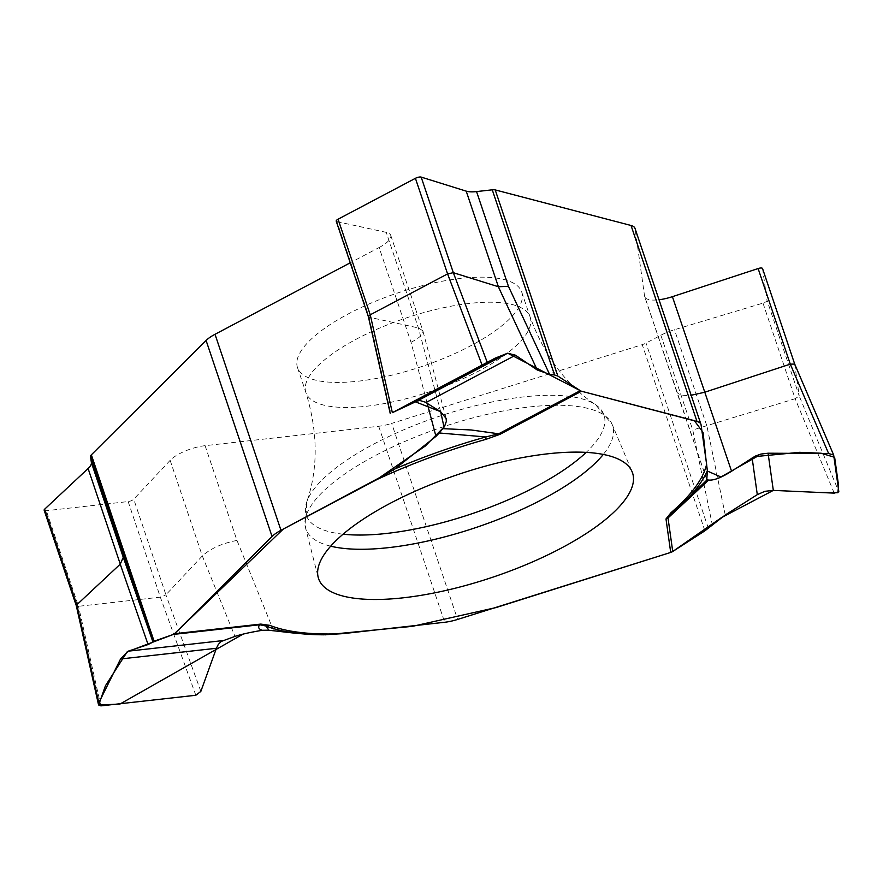 <?xml version="1.0" encoding="UTF-8"?>
<svg xmlns="http://www.w3.org/2000/svg" width="883" height="883" viewBox="0 0 883 883"><rect width="100%" height="100%" fill="white"/><g stroke="black" fill="none" stroke-linecap="round" stroke-linejoin="round"><path stroke-width="0.66" stroke-dasharray="4.42 3.31" d="M706.797 479.701L644.579 296.191L635.098 228.829A26.887 8.797 161.4 0 0 634.976 228.3M704.899 530.826L642.239 344.646L391.666 423.421L457.626 619.436M762.57 268.62L767.04 300.363A4.305 1.413 161.4 0 1 762.989 303.112L674.48 329.723A26.887 8.797 161.4 0 0 660.87 335.231L646.025 343.079A8.068 2.638 161.4 0 1 642.239 344.646M794.678 364.039L799.214 395.959L767.04 300.363M762.989 303.112L795.164 398.708L692.758 429.988L712.294 524.712M834.192 493.122L795.164 398.708L799.214 395.959L838.85 491.875M676.466 390.948L644.711 296.71A26.887 8.797 161.4 0 0 659.027 299.756M706.775 479.8L676.621 391.555C678.045 394.756 682.89 395.992 691.157 395.253M309.293 341.015A118.3 38.709 -18.6 0 1 430.087 283.785A118.3 38.709 -18.6 0 1 521.721 292.063A118.3 38.709 -18.6 0 1 509.91 318.575A118.3 38.709 -18.6 0 1 389.116 375.805A118.3 38.709 -18.6 0 1 297.483 367.527A118.3 38.709 -18.6 0 1 309.293 341.015M427.206 403.332L411.014 342.273L379.127 247.516L350.242 262.792M379.127 247.516A26.887 8.797 161.4 0 0 390.728 235.308A26.887 8.797 161.4 0 0 386.246 232.361L336.942 221.622A4.305 1.413 161.4 0 1 336.224 221.147M390.728 235.308L422.869 330.816L418.421 327.957L369.116 317.218L336.942 221.622M368.377 316.699L369.105 317.218L390.871 413.564M411.014 342.273C419.403 338.057 423.376 334.293 422.913 330.982M273.675 630.848L236.986 540.429L205.099 445.672L378.697 426.268A26.887 8.797 161.4 0 0 391.666 423.421M323.553 634.811L294.646 633.166M205.099 445.672A26.887 8.797 161.4 0 0 170.143 460.352L133.741 499.215A4.305 1.413 161.4 0 1 128.145 501.566L46.346 510.705A4.305 1.413 161.4 0 1 44.15 510.208M128.145 501.566L160.331 597.162L78.521 606.301L46.346 510.705M236.986 540.429C222.163 543.321 210.607 548.486 202.317 555.948L165.916 594.811L133.741 499.215M195.827 695.263L160.331 597.162L165.905 594.811L200.849 691.389M76.302 605.749L78.51 606.312L100.85 705.881M673.906 511.511L680.837 505.33M672.736 551.489L670.705 552.427M334.988 633.906L312.593 634.535M271.699 630.594L268.62 630.186M262.417 630.274L243.09 634.104M173.432 634.413L174.646 633.575M440.683 411.732L418.421 327.957L386.246 232.361M415.474 401.853L396.114 410.683M580.252 390.661L581.687 391.29M706.168 461.136L707.228 470.992M816.676 492.339L773.32 490.396M635.098 228.829L701.069 424.833M660.87 335.231L692.758 429.988M708.332 528.233L646.025 343.079M706.654 425.308L674.48 329.723M518.343 343.619A118.3 38.709 -18.6 0 1 397.538 400.838A118.3 38.709 -18.6 0 1 305.904 392.571A118.3 38.709 -18.6 0 1 405.683 318.145A118.3 38.709 -18.6 0 1 530.153 317.107A118.3 38.709 -18.6 0 1 518.343 343.619M378.697 426.268L444.657 622.272M170.143 460.352L202.317 555.948L234.966 636.4M725.252 514.988L706.753 425.286M330.684 546.18A161.854 52.958 -18.6 0 1 305.474 527.67A161.854 52.958 -18.6 0 1 442.339 427.085A161.854 52.958 -18.6 0 1 612.184 424.458A161.854 52.958 -18.6 0 1 603.288 454.436M343.068 534.193A157.075 51.402 -18.6 0 1 306.743 501.997A157.075 51.402 -18.6 0 1 438.763 416.456A157.075 51.402 -18.6 0 1 595.639 404.767A157.075 51.402 -18.6 0 1 588.354 450.275A157.075 51.402 -18.6 0 1 586.18 452.383M297.483 367.527L305.904 392.571C317.99 432.118 318.266 468.586 306.743 501.997L305.474 527.67L318.2 577.372M521.721 292.063L530.153 317.107C544.436 355.904 566.268 385.131 595.639 404.767L612.184 424.458L632.096 471.743M680.948 505.231L673.641 511.743M446.003 418.045L422.968 331.158"/><path stroke-width="1.32" d="M706.61 464.237L707.338 470.738A247.218 80.894 -18.6 0 1 678.199 507.725A247.218 80.894 -18.6 0 1 673.906 511.511A8.068 5.938 -130.7 0 1 670.992 512.692A243.178 79.569 161.4 0 0 706.61 464.237L701.069 424.833A26.887 8.797 161.4 0 0 700.936 424.315L634.976 228.3A26.887 8.797 161.4 0 0 631.047 225.485L495.208 189.911A8.068 2.638 161.4 0 0 492.261 189.823L476.555 191.578L508.442 286.335L549.546 374.282L554.568 374.977L492.261 189.823M700.936 424.315A26.887 8.797 161.4 0 0 697.007 421.489L581.5 391.235A8.068 3.4 -117.9 0 1 580.252 390.661L557.868 376.092L554.568 374.977M673.906 511.511L668.012 518.001L672.736 551.489L721.29 517.736L773.32 490.396L834.192 493.122L838.85 491.875L833.662 455.021L828.618 453.531L768.078 453.211L773.32 490.407L764.954 491.301L757.294 494.635L725.252 514.988L704.899 530.826L672.736 551.489A8.068 7.605 -8 0 1 670.705 552.438L457.626 619.436A26.887 8.797 161.4 0 1 444.657 622.272L343.112 633.63L323.553 634.811A247.218 80.894 -18.6 0 1 303.233 633.906A247.218 80.894 -18.6 0 1 266.037 626.036A8.068 7.108 -68.4 0 0 269.779 625.352L260.794 624.082A8.068 4.205 -96.4 0 1 259.723 624.767L173.421 634.413L152.825 641.632L90.519 456.478L91.379 462.571L123.267 557.328L152.825 641.632M707.338 470.738L706.797 479.701M659.027 299.756A26.887 8.797 161.4 0 0 672.405 296.677L758.122 268.542A4.305 1.413 161.4 0 1 762.548 268.531L794.744 364.215L833.519 454.69M691.157 395.253L704.579 392.273L790.285 364.138L758.122 268.542M794.678 364.039L762.57 268.62A4.305 1.413 161.4 0 0 762.548 268.531M833.585 454.8L794.7 364.083L790.296 364.138L828.618 453.531M350.242 262.792L215.011 334.293A26.887 8.797 161.4 0 0 206.092 340.474L91.357 454.833A8.068 2.638 161.4 0 0 90.519 456.478M376.975 479.535L394.833 468.961A247.218 80.894 -18.6 0 1 485.771 436.953A8.068 1.17 74.3 0 1 485.926 439.359A243.178 79.569 161.4 0 0 376.975 479.535L280.971 530.297A26.887 8.797 161.4 0 0 272.052 536.478L174.492 633.729A8.068 4.205 83.6 0 1 173.421 634.413M394.833 468.961L435.959 436.379L427.206 403.332M368.377 316.699L336.224 221.147A4.305 1.413 161.4 0 1 338.079 219.194L415.418 178.311A4.305 1.413 161.4 0 1 421.169 177.097L466.213 191.136A26.887 8.797 161.4 0 0 476.555 191.578M338.079 219.194L370.242 314.801L447.582 273.907L415.418 178.311M421.169 177.097L453.332 272.692L498.387 286.732L508.442 286.335M549.546 374.282L537.25 369.999L515.506 355.22L507.648 353.2L482.129 365.209L392.35 412.67L370.242 314.801L368.366 316.644L390.231 413.454M487.328 362.56L453.332 272.692L447.593 273.907L482.129 365.209M294.646 633.166L268.907 630.23L262.218 630.307C250.474 632.25 241.39 634.292 234.966 636.4L221.214 641.433L218.267 644.491L216.423 648.265L120.552 658.983L98.819 702.802L98.488 704.634L100.85 705.881L195.827 695.263L200.849 691.389L216.423 648.265M76.302 605.749L44.15 510.208A4.305 1.413 161.4 0 1 44.658 509.182L88.101 468.52A26.887 8.797 161.4 0 0 91.379 462.571M44.658 509.182L76.821 604.778L120.231 564.171L123.267 557.328M98.819 702.802L76.821 604.778L76.291 605.705L98.399 704.248M435.959 436.379L439.248 432.979L485.771 436.953L498.663 433.796A8.068 3.4 62.1 0 0 499.91 434.37L485.926 439.359M681.08 505.109L707.007 479.911L708.685 480.054L668.012 518.001A8.068 7.605 172 0 1 665.992 518.95L670.705 552.438L495.992 607.581L412.471 626.345L334.988 633.906M768.078 453.211L760.914 454.072L755.252 456.114L731.565 471.246C721.4 477.648 713.773 480.584 708.685 480.054M335.11 541.511A165.64 54.205 -18.6 0 1 502.372 461.82A165.64 54.205 -18.6 0 1 632.096 471.743A165.64 54.205 -18.6 0 1 616.025 510.098A165.64 54.205 -18.6 0 1 444.999 590.65A165.64 54.205 -18.6 0 1 318.2 577.372A165.64 54.205 -18.6 0 1 335.11 541.511M392.35 412.67L417.019 401.125L419.878 400.507L425.242 402.14L440.628 411.699L415.474 401.853M439.248 432.979L444.524 426.5L446.368 421.301L446.092 418.41L440.628 411.699M152.671 642.217L148.079 644.546L128.19 651.179L120.552 658.983M262.218 630.307C258.576 629.005 257.737 627.162 259.723 624.767L266.037 626.036L268.907 630.23M312.593 634.535L271.699 630.594M268.62 630.186L262.417 630.274M243.09 634.104L119.878 704.093L98.653 705.009L105.43 685.782L127.196 651.809L173.432 634.413M174.646 633.575L283.3 529.049L379.524 477.67L425.253 446.058L444.006 427.074L440.683 411.732M396.114 410.683L495.264 358.09L507.659 353.2L580.252 390.661L498.663 433.796L471.191 429.977L442.88 428.663M581.687 391.29L694.38 420.661L703.078 432.493L706.168 461.136M707.228 470.992L720.958 476.963L757.239 456.401L799.612 452.306L821.146 453.233L834.645 457.328L838.596 485.782L837.868 492.747L816.676 492.339M697.007 421.489L631.047 225.485M557.868 376.092L495.208 189.911M672.405 296.677L731.565 471.246M215.011 334.293L280.971 530.297M272.052 536.478L206.092 340.474M154.017 641.025L91.357 454.833M498.387 286.732L466.213 191.136M120.276 564.116L88.101 468.52M581.5 391.235L499.91 434.37M174.492 633.729L260.794 624.082M343.112 633.63A243.178 79.569 -18.6 0 1 269.779 625.352M603.288 454.436A161.854 52.958 -18.6 0 1 596.478 461.93A161.854 52.958 -18.6 0 1 330.684 546.18M586.18 452.383A157.075 51.402 -18.6 0 1 343.068 534.193M665.992 518.95L670.992 512.692M757.294 494.635L752.117 457.88M537.25 369.999L498.343 286.721M515.506 355.22L425.959 402.56M417.019 401.125L507.648 353.2M148.079 644.546L120.231 564.171M128.19 651.179L222.913 640.594M673.376 511.963L680.837 505.33M294.249 633.122L325.893 634.833"/></g></svg>
